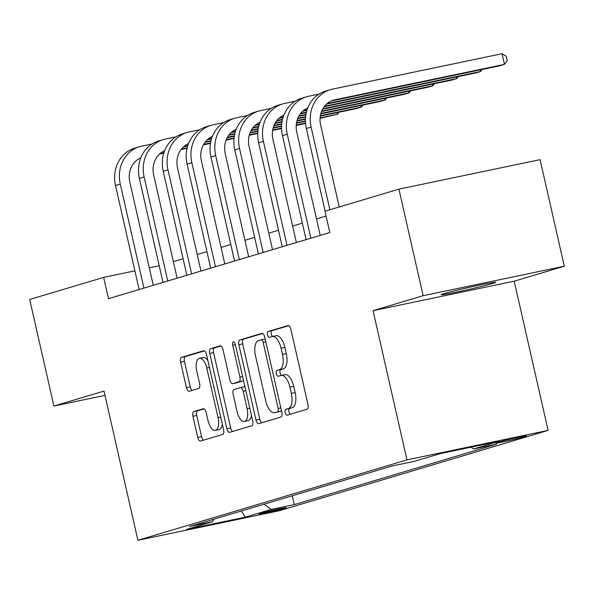 <?xml version="1.0" encoding="UTF-8"?>
<svg xmlns="http://www.w3.org/2000/svg" width="594" height="594" viewBox="0 0 594 594"><rect width="100%" height="100%" fill="white"/><g stroke="black" fill="none" stroke-linecap="round" stroke-linejoin="round"><path stroke-width="0.89" d="M285.165 412.644A3.007 1.366 -101.8 0 0 287.088 415.191A3.007 1.366 -101.8 0 0 287.14 415.184L307.039 409.236A4.292 1.953 -101.8 0 0 307.959 404.492L290.845 329.173A4.292 1.953 -101.8 0 0 288.097 325.527A4.292 1.953 -101.8 0 0 288.023 325.542L268.124 331.489A3.007 1.366 -101.8 0 0 267.478 334.816A3.007 1.366 -101.8 0 0 269.401 337.362A3.007 1.366 -101.8 0 0 269.453 337.347L272.03 336.583A13.736 6.237 -101.8 0 1 272.26 336.523A13.736 6.237 -101.8 0 1 281.066 348.181L282.492 354.455A13.736 6.237 -101.8 0 1 279.544 369.639L276.967 370.411A3.007 1.366 -101.8 0 0 276.321 373.73A3.007 1.366 -101.8 0 0 278.244 376.277A3.007 1.366 -101.8 0 0 278.296 376.269L280.873 375.497A13.736 6.237 -101.8 0 1 281.103 375.438A13.736 6.237 -101.8 0 1 289.909 387.095L291.335 393.369A13.736 6.237 -101.8 0 1 288.38 408.553L285.811 409.325A3.007 1.366 -101.8 0 0 285.165 412.644M284.689 374.703A13.736 6.237 -101.8 0 1 284.92 374.643A13.736 6.237 -101.8 0 1 293.726 386.3L295.151 392.575A13.736 6.237 -101.8 0 1 292.196 407.759L289.62 408.524A3.007 1.366 -101.8 0 0 288.974 411.85A3.007 1.366 -101.8 0 0 290.28 414.241M288.818 325.653L271.941 330.695A3.007 1.366 -101.8 0 0 271.295 334.014A3.007 1.366 -101.8 0 0 272.646 336.442M275.846 335.781A13.736 6.237 -101.8 0 1 276.076 335.721A13.736 6.237 -101.8 0 1 284.882 347.386L286.308 353.66A13.736 6.237 -101.8 0 1 283.353 368.844L280.784 369.609A3.007 1.366 -101.8 0 0 280.138 372.928A3.007 1.366 -101.8 0 0 281.489 375.356M492.857 283.42A27.992 0.958 167.2 0 0 495.738 282.321A27.992 0.958 167.2 0 0 474.606 286.167A27.992 0.958 167.2 0 0 444.022 293.622A27.992 0.958 167.2 0 0 441.134 294.721A27.992 0.958 167.2 0 0 462.266 290.874A27.992 0.958 167.2 0 0 492.857 283.42M284.793 508.226A13.996 0.475 167.2 0 0 286.234 507.677A13.996 0.475 167.2 0 0 275.668 509.6A13.996 0.475 167.2 0 0 260.372 513.327A13.996 0.475 167.2 0 0 258.932 513.877A13.996 0.475 167.2 0 0 269.498 511.954A13.996 0.475 167.2 0 0 284.793 508.226M193.859 411.553A4.292 1.953 -101.8 0 0 192.939 416.297L197.735 437.429A4.292 1.953 -101.8 0 0 200.49 441.075A4.292 1.953 -101.8 0 0 200.557 441.052L222.661 434.452A4.292 1.953 -101.8 0 0 223.582 429.707L206.474 354.38A4.292 1.953 -101.8 0 0 203.72 350.742A4.292 1.953 -101.8 0 0 203.645 350.757L181.549 357.365A4.292 1.953 -101.8 0 0 180.621 362.11L186.427 387.63A4.292 1.953 -101.8 0 0 189.174 391.275A4.292 1.953 -101.8 0 0 189.248 391.26L198.708 388.431A4.292 1.953 -101.8 0 0 199.629 383.687L196.755 371.027A11.486 5.212 -101.8 0 1 199.413 358.286A11.486 5.212 -101.8 0 1 206.771 368.035L218.035 417.619A11.486 5.212 -101.8 0 1 215.377 430.36A11.486 5.212 -101.8 0 1 208.019 420.619L206.14 412.355A4.292 1.953 -101.8 0 0 203.386 408.709A4.292 1.953 -101.8 0 0 203.319 408.724L193.859 411.553L197.676 410.758A4.292 1.953 -101.8 0 0 196.748 415.503L201.552 436.635A4.292 1.953 -101.8 0 0 203.586 440.154M104.002 391.075L53.913 406.044L29.7 299.465L103.638 277.376L108.487 298.685L329.826 232.544L324.985 211.226L398.923 189.137L423.136 295.708L373.054 310.677L406.949 459.89L137.905 540.288L104.002 391.075M255.984 420.025A4.292 1.953 -101.8 0 0 258.739 423.663A4.292 1.953 -101.8 0 0 258.813 423.648L280.91 417.04A4.292 1.953 -101.8 0 0 281.831 412.295L264.724 336.976A4.292 1.953 -101.8 0 0 261.969 333.331A4.292 1.953 -101.8 0 0 261.895 333.353L239.798 339.954A4.292 1.953 -101.8 0 0 238.87 344.698L255.984 420.025L259.801 419.223A4.292 1.953 -101.8 0 0 261.835 422.742M251.789 425.75L229.685 432.35A4.292 1.953 -101.8 0 1 229.611 432.373A4.292 1.953 -101.8 0 1 226.863 428.727L209.749 353.408A4.292 1.953 -101.8 0 1 210.67 348.663L220.129 345.834A4.292 1.953 -101.8 0 1 220.203 345.812A4.292 1.953 -101.8 0 1 222.95 349.458L229.893 380.004A4.292 1.953 -101.8 0 0 232.648 383.65A4.292 1.953 -101.8 0 0 232.714 383.627L238.988 381.756A4.292 1.953 -101.8 0 0 239.917 377.012L232.685 345.211A3.007 1.366 -101.8 0 1 233.383 341.877A3.007 1.366 -101.8 0 1 235.313 344.423L252.71 421.005A4.292 1.953 -101.8 0 1 251.789 425.75M501.373 441.342L497.171 442.597A13.558 0.46 167.2 0 0 495.775 443.131A13.558 0.46 167.2 0 0 506.014 441.268A13.558 0.46 167.2 0 0 520.827 437.659L525.022 436.404A13.558 0.46 167.2 0 0 526.425 435.87A13.558 0.46 167.2 0 0 516.186 437.733A13.558 0.46 167.2 0 0 501.373 441.342M406.949 459.89L548.114 430.398L279.061 510.795L137.905 540.288M292.33 495.767L294.334 504.603L496.599 444.164L473.515 448.982L499.272 441.283L440.518 453.556L414.761 461.256L391.676 466.082L189.419 526.522L212.496 521.703L213.899 519.208M294.334 504.603L271.25 509.422L245.493 517.122L186.739 529.395L212.496 521.703M373.054 310.677L514.211 281.185L564.3 266.216L423.136 295.708M564.3 266.216L540.087 159.645L398.923 189.137M53.913 406.044L104.982 395.374M514.211 281.185L548.114 430.398M159.207 265.763L149.294 267.835M134.89 270.842L103.638 277.376M326.076 216.045L316.476 218.919M302.353 223.136L292.627 226.047M278.504 230.264L268.778 233.167M254.648 237.392L244.921 240.295M230.799 244.52L221.072 247.423M206.942 251.648L197.223 254.551M183.093 258.776L173.366 261.679M473.515 448.982L471.035 447.185M264.063 504.217L271.25 509.422M245.493 517.122L241.171 511.055M262.689 333.457L243.614 339.159A4.292 1.953 -101.8 0 0 242.686 343.904L259.801 419.223M277.517 411.798A3.007 1.366 -101.8 0 0 278.163 408.479L263.142 342.367A3.007 1.366 -101.8 0 0 261.219 339.813A3.007 1.366 -101.8 0 0 261.167 339.827L258.449 340.637A13.736 6.237 -101.8 0 0 255.502 355.821L265.77 401.009A13.736 6.237 -101.8 0 0 274.569 412.674A13.736 6.237 -101.8 0 0 274.807 412.615L281.333 411.003A3.007 1.366 -101.8 0 0 281.519 410.914M265.184 339.003A3.007 1.366 -101.8 0 0 265.035 339.018A3.007 1.366 -101.8 0 0 264.983 339.033L261.271 339.805M278.148 411.909A13.736 6.237 -101.8 0 0 278.386 411.872A13.736 6.237 -101.8 0 0 278.616 411.813L274.807 412.615M281.333 411.003L278.616 411.813M220.923 345.938L214.486 347.861A4.292 1.953 -101.8 0 0 213.565 352.606L230.68 427.925A4.292 1.953 -101.8 0 0 232.707 431.444M236.382 382.863A4.292 1.953 -101.8 0 0 236.457 382.855A4.292 1.953 -101.8 0 0 236.531 382.833L242.805 380.962A4.292 1.953 -101.8 0 0 243.481 380.383M237.095 411.701A11.486 5.212 -101.8 0 0 244.453 421.45A11.486 5.212 -101.8 0 0 247.111 408.709L243.146 391.238A4.292 1.953 -101.8 0 0 240.392 387.592A4.292 1.953 -101.8 0 0 240.325 387.615L234.051 389.486A4.292 1.953 -101.8 0 0 233.123 394.23L237.095 411.701M244.453 421.45L248.27 420.649A11.486 5.212 -101.8 0 0 251.411 415.303M244.973 386.946A4.292 1.953 -101.8 0 0 244.208 386.798A4.292 1.953 -101.8 0 0 244.134 386.82L240.466 387.585M204.106 408.835L197.676 410.758M215.377 430.36L219.193 429.566A11.486 5.212 -101.8 0 0 222.334 424.213M207.863 360.521A11.486 5.212 -101.8 0 0 203.23 357.491L199.413 358.286M204.44 350.868L185.358 356.563A4.292 1.953 -101.8 0 0 184.437 361.308L190.236 386.835A4.292 1.953 -101.8 0 0 192.27 390.355M331.244 100.987L499.68 65.8L504.454 64.375L502.034 53.712L332.447 89.145A32.804 29.21 73.4 0 0 330.316 89.687A32.804 29.21 73.4 0 0 311.1 127.094L329.878 209.764M330.316 89.687L325.549 91.112A32.804 29.21 73.4 0 0 306.326 128.519L325.111 211.189M339.233 206.972L320.634 125.104A21.874 19.476 -106.6 0 1 333.449 100.163A21.874 19.476 -106.6 0 1 334.868 99.799L504.454 64.375L507.254 60.566L506.288 56.304L502.034 53.712M319.008 94.097L308.598 96.273A32.804 29.21 73.4 0 0 306.467 96.815A32.804 29.21 73.4 0 0 287.244 134.222L310.87 238.209M306.467 96.815L301.7 98.24A32.804 29.21 73.4 0 0 282.477 135.647L306.103 239.634M320.225 235.417L296.785 132.232A21.874 19.476 -106.6 0 1 307.766 107.952M326.537 104.113L475.831 72.921L480.598 71.503L480.227 69.862M327.175 103.556L480.598 71.503L482.09 69.468M295.159 101.225L284.741 103.401A32.804 29.21 73.4 0 0 282.618 103.935A32.804 29.21 73.4 0 0 263.394 141.35L287.021 245.337M282.618 103.935L277.844 105.361A32.804 29.21 73.4 0 0 258.628 142.775L282.247 246.762M296.376 242.538L272.936 139.36A21.874 19.476 -106.6 0 1 283.917 115.08M302.688 111.241L306.92 110.358M324.168 106.757L451.982 80.049L456.749 78.623L456.378 76.99M303.326 110.684L307.068 109.897M324.562 106.244L456.749 78.623L458.241 76.596M271.302 108.353L260.892 110.529A32.804 29.21 73.4 0 0 258.761 111.063A32.804 29.21 73.4 0 0 239.545 148.478L263.164 252.465M258.761 111.063L253.994 112.489A32.804 29.21 73.4 0 0 234.771 149.903L258.397 253.89M272.52 249.666L249.079 146.488A21.874 19.476 -106.6 0 1 260.061 122.208M278.831 118.369L283.071 117.486M300.312 113.885L306.311 112.63M322.601 109.229L428.126 87.177L432.9 85.751L432.529 84.118M279.477 117.805L283.212 117.025M300.705 113.372L306.415 112.177M322.869 108.739L432.9 85.751L434.392 83.724M247.453 115.481L237.043 117.657A32.804 29.21 73.4 0 0 234.912 118.191A32.804 29.21 73.4 0 0 215.689 155.606L239.315 259.593M234.912 118.191L230.138 119.617A32.804 29.21 73.4 0 0 210.922 157.031L234.548 261.018M248.671 256.794L225.23 153.616A21.874 19.476 -106.6 0 1 236.212 129.336M254.982 125.497L259.214 124.614M276.462 121.013L282.454 119.758M298.745 116.357L305.865 114.865M321.517 111.598L404.276 94.305L409.043 92.879L408.672 91.246M255.62 124.933L259.363 124.153M276.856 120.5L282.566 119.305M299.012 115.867L305.94 114.419M321.703 111.13L409.043 92.879L410.536 90.852M223.604 122.609L213.187 124.785A32.804 29.21 73.4 0 0 211.063 125.319A32.804 29.21 73.4 0 0 191.84 162.734L215.466 266.721M211.063 125.319L206.289 126.745A32.804 29.21 73.4 0 0 187.065 164.159L210.692 268.146M224.822 263.922L201.381 160.744A21.874 19.476 -106.6 0 1 212.362 136.457M231.133 132.625L235.365 131.742M252.613 128.141L258.605 126.886M274.896 123.485L282.016 121.993M297.661 118.726L305.583 117.07M320.775 113.9L380.42 101.433L385.194 100.007L384.823 98.374M231.771 132.061L235.514 131.281M252.999 127.628L258.709 126.433M275.163 122.995L282.091 121.547M297.846 118.258L305.628 116.632M320.901 113.439L385.194 100.007L386.687 97.98M199.747 129.737L189.338 131.913A32.804 29.21 73.4 0 0 187.207 132.447A32.804 29.21 73.4 0 0 167.991 169.862L191.61 273.849M187.207 132.447L182.44 133.873A32.804 29.21 73.4 0 0 163.216 171.287L186.843 275.274M200.965 271.05L177.524 167.872A21.874 19.476 -106.6 0 1 188.506 143.585M207.276 139.753L211.516 138.87M228.757 135.269L234.756 134.014M251.047 130.613L258.167 129.121M273.812 125.854L281.734 124.198M296.926 121.028L305.442 119.246M320.307 116.142L356.571 108.561L361.345 107.135L360.966 105.502M207.915 139.189L211.657 138.409M229.15 134.756L234.86 133.561M251.314 130.123L258.242 128.675M273.997 125.386L281.779 123.76M297.045 120.567L305.457 118.815M320.381 115.696L361.345 107.135L362.837 105.108M175.898 136.865L165.488 139.041A32.804 29.21 73.4 0 0 163.357 139.575A32.804 29.21 73.4 0 0 144.134 176.99L167.76 280.977M163.357 139.575L158.583 141.001A32.804 29.21 73.4 0 0 139.367 178.415L162.994 282.402M177.116 278.178L153.675 174.992A21.874 19.476 -106.6 0 1 164.657 150.713M183.427 146.881L187.659 145.998M204.908 142.397L210.9 141.142M227.19 137.741L234.311 136.249M249.955 132.982L257.878 131.326M273.069 128.156L281.593 126.373M296.458 123.27L305.435 121.391M320.069 118.332L337.489 114.263L337.117 112.63M184.066 146.317L187.808 145.537M205.301 141.884L211.011 140.689M227.457 137.251L234.385 135.803M250.148 132.514L257.922 130.888M273.195 127.695L281.608 125.943M296.532 122.824L305.42 120.961M320.099 117.894L337.489 114.263L338.981 112.236M152.049 143.986L141.632 146.161A32.804 29.21 73.4 0 0 139.501 146.703A32.804 29.21 73.4 0 0 120.285 184.118L143.911 288.105M139.501 146.703L134.734 148.129A32.804 29.21 73.4 0 0 115.511 185.543L139.137 289.53M153.267 285.306L129.819 182.12A21.874 19.476 -106.6 0 1 140.808 157.841M159.571 154.009L163.81 153.126M181.051 149.525L187.051 148.27M203.341 144.862L210.462 143.377M226.106 140.11L234.029 138.454M249.22 135.284L257.737 133.502M272.601 130.39L281.578 128.519M296.22 125.46L305.546 123.507M160.217 153.445L163.951 152.665M181.445 149.012L187.155 147.817M203.608 144.379L210.536 142.931M226.292 139.642L234.073 138.016M249.346 134.823L257.759 133.071M272.676 129.952L281.571 128.089M296.25 125.022L305.516 123.092M524.933 435.989L525.022 436.404M520.634 436.79L520.827 437.659M292.196 407.759L288.38 408.553M295.151 392.575L291.335 393.369M293.726 386.3L289.909 387.095M280.784 369.609L276.967 370.411M283.353 368.844L279.544 369.639M286.308 353.66L282.492 354.455M284.882 347.386L281.066 348.181M271.941 330.695L268.124 331.489M289.62 408.524L285.811 409.325M242.686 343.904L238.87 344.698M243.614 339.159L239.798 339.954M280.836 407.922L278.163 408.479M265.815 341.802L263.142 342.367M230.68 427.925L226.863 428.727M213.565 352.606L209.749 353.408M214.486 347.861L210.67 348.663M236.531 382.833L232.714 383.627M242.805 380.962L238.988 381.756M242.59 376.455L239.917 377.012M235.365 344.654L232.685 345.211M249.792 408.152L247.111 408.709M245.819 390.681L243.146 391.238M220.708 417.062L218.035 417.619M209.444 367.478L206.771 368.035M190.236 386.835L186.427 387.63M184.437 361.308L180.621 362.11M185.358 356.563L181.549 357.365M201.552 436.635L197.735 437.429M196.748 415.503L192.939 416.297M311.1 127.094L306.326 128.519M334.868 99.799L332.068 100.638M287.244 134.222L282.477 135.647M263.394 141.35L258.628 142.775M239.545 148.478L234.771 149.903M215.689 155.606L210.922 157.031M191.84 162.734L187.065 164.159M167.991 169.862L163.216 171.287M144.134 176.99L139.367 178.415M120.285 184.118L115.511 185.543M284.92 374.643L281.103 375.438M276.076 335.721L272.26 336.523M265.035 339.018L261.219 339.813M278.386 411.872L274.569 412.674M236.457 382.855L232.648 383.65M244.208 386.798L240.392 387.592"/></g></svg>
